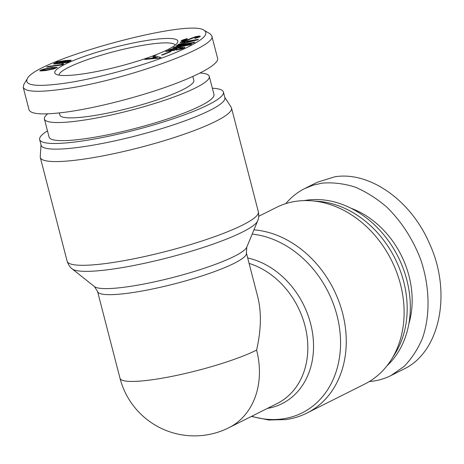 <?xml version="1.0" encoding="UTF-8"?>
<svg xmlns="http://www.w3.org/2000/svg" width="464" height="464" viewBox="0 0 464 464"><rect width="100%" height="100%" fill="white"/><g stroke="black" fill="none" stroke-linecap="round" stroke-linejoin="round"><path stroke-width="0.7" d="M256.604 350.094C261.191 329.968 261.574 312.226 257.752 296.867L246.407 253.002A76.873 11.878 -14.5 0 1 174.963 283.748A76.873 11.878 -14.5 0 1 97.562 291.496L120.002 378.259A76.873 11.878 -14.5 0 0 174.447 375.857A76.873 11.878 -14.5 0 0 256.604 350.094A76.873 61.683 63.4 0 1 228.891 427.727L277.281 403.454A76.873 61.683 63.4 0 0 306.107 330.681A76.873 61.683 63.4 0 0 249.104 263.413M41.012 144.861L40.24 156.716A98.751 15.26 -14.5 0 0 40.31 157.499A98.751 15.26 -14.5 0 0 139.739 147.546A98.751 15.26 -14.5 0 0 231.519 108.048A98.751 15.26 -14.5 0 0 231.2 107.329L224.779 97.336M47.467 130.854A94.905 14.662 -14.5 0 0 39.643 139.565L41.11 145.22A94.905 14.662 -14.5 0 0 136.66 135.656A94.905 14.662 -14.5 0 0 224.872 97.695L223.41 92.04A94.905 14.662 -14.5 0 0 212.344 88.212M39.643 139.565A94.905 14.662 -14.5 0 0 135.198 130.001A94.905 14.662 -14.5 0 0 223.41 92.04M258.755 216.27L276.324 207.46A98.751 79.24 63.4 0 1 311.721 200.808A98.751 79.24 63.4 0 1 391.425 260.2A98.751 79.24 63.4 0 1 391.372 359.594A98.751 79.24 63.4 0 1 364.872 383.989L307.023 413.012A98.751 79.24 -116.6 0 0 341.707 309.958A98.751 79.24 -116.6 0 0 253.953 229.831M311.721 200.808L318.374 201.335A94.905 76.154 63.4 0 1 394.974 258.413A94.905 76.154 63.4 0 1 394.928 353.945L391.372 359.594M304.123 200.599A94.905 76.154 63.4 0 1 398.129 256.836A94.905 76.154 63.4 0 1 386.993 365.806M350.871 208.174A85.15 68.324 63.4 0 1 408.871 323.808M369.321 381.536C376.954 380.95 384.128 378.978 390.839 375.62L403.947 366.572C411.62 358.701 417.803 349.235 422.495 338.175C430.493 315.004 429.815 286.369 420.622 259.324C412.757 238.96 401.493 221.566 386.831 207.135C376.785 198.522 366.212 191.841 355.105 187.091C343.905 183.57 332.914 182.248 322.126 183.135L313.136 185.165L304.645 188.599L317.26 182.265L334.741 176.807C369.274 171.03 410.75 200.117 429.246 243.043C452.359 292.303 440.092 352.495 403.442 369.257M304.645 188.599C297.494 192.206 291.201 197.217 285.766 203.632M209.281 76.386L213.968 94.482A85.15 13.154 165.5 0 1 134.821 128.54A85.15 13.154 165.5 0 1 49.091 137.124L44.411 119.022A85.15 13.154 -14.5 0 0 130.14 110.444A85.15 13.154 -14.5 0 0 209.281 76.386A85.15 13.154 -14.5 0 0 200.164 72.999M47.676 113.842A85.15 13.154 -14.5 0 0 44.411 119.022M59.328 112.938L59.868 115.026A69.182 10.689 -14.5 0 0 89.941 116.215A69.182 10.689 -14.5 0 0 159.796 99.006A69.182 10.689 -14.5 0 0 193.824 80.382L192.821 76.49M59.044 75.145A60.018 9.274 165.5 0 1 89.32 58.998A60.018 9.274 165.5 0 1 149.211 44.318A60.018 9.274 165.5 0 1 175.212 45.101M53.795 68.579L55.222 67.86L50.263 68.196L43.129 69.594L41.702 70.313L46.742 69.965L53.795 68.579L53.876 68.898M55.007 68.15L55.222 67.86M41.917 70.029L41.882 71.021M57.2 67.506L53.72 68.945L45.478 70.598L39.794 70.94L40.333 70.255L43.204 69.229L51.527 67.564L57.246 67.355M66.851 61.822L69.438 60.703L59.618 61.892L66.851 61.822L66.949 62.205M59.618 61.892L59.699 62.193M69.635 61.318L69.438 60.703M65.465 62.159L58.29 62.199L55.645 63.406L65.465 62.159L65.552 62.501M55.941 62.994L55.802 64.009M53.627 63.974L54.358 63.22L57.229 62.135L56.051 62.13L57.101 61.782L65.772 60.477L71.183 60.158L70.615 60.888L67.993 61.874L69.113 61.909L68.063 62.257L59.67 63.539L53.534 63.875M67.993 61.874L68.092 62.246M58.499 61.799L58.603 62.199M57.101 61.782L57.194 62.135M57.229 62.135L57.31 62.466M47.809 66.503L60.738 64.647L63.388 63.678L62.449 64.368L63.469 64.473L62.808 64.803L46.545 67.135L47.809 66.503L47.925 66.938M62.385 63.817L62.495 64.241M60.738 64.647L60.848 65.082M63.638 83.404C36.389 87.075 24.244 85.573 27.208 78.897C34.017 60.297 190.292 17.69 204.264 30.444C210.035 34.632 200.413 42.056 175.398 52.722C145.041 65.494 95.99 78.921 63.638 83.404M150.226 39.974A63.568 9.819 -14.5 0 0 81.925 57.24A63.568 9.819 -14.5 0 0 55.918 74.188A63.568 9.819 -14.5 0 0 118.772 66.491A63.568 9.819 -14.5 0 0 177.486 42.746A63.568 9.819 -14.5 0 0 150.226 39.974M170.984 51.574L162.603 54.955L161.518 55.036L169.899 51.655L170.984 51.574M191.568 44.225L190.605 44.811L172.91 47.931L174.081 47.218L189.544 43.535L176.297 45.866L177.254 45.281L194.95 42.166L193.778 42.874L178.362 46.533L191.568 44.225M185.258 41.934L180.044 42.81L180.6 42.288L198.389 39.341L197.931 39.782L177.822 44.904L178.379 44.382L184.243 42.897L185.258 41.934L185.519 42.943M182.938 40.536L185.913 40.345L195.477 36.708L199.114 36.059L200.396 36.291L199.073 37.172L194.834 38.448L194.915 38.048L198.401 36.784L195.698 37.016L186.128 40.675L182.19 41.395L180.931 41.064L182.364 40.101L186.215 38.889L187.212 38.645L187.131 39.046L182.938 40.536L183.112 41.29M198.401 36.784L198.557 37.369M168.316 51.144L168.705 50.013L171.378 49.074L179.272 47.56C182.607 47.119 184.457 47.044 184.829 47.334L184.098 48.099L181.447 49.062L176.407 50.071L182.926 47.989L177.915 48.204L170.143 49.886L169.731 50.303L173.785 50.013L177.144 48.94L174.145 50.373L165.584 51.504L167.991 50.588M182.659 48.685L182.926 47.989M169.691 50.251L169.894 50.936L169.691 50.251M154.727 57.008L152.963 56.533L155.011 55.808L160.857 57.501L159.152 58.104L144.768 59.415L146.815 58.696L150.968 58.331L154.727 57.008L154.814 57.345M152.383 58.197L157.342 57.722L155.283 57.176L152.383 58.197L152.511 58.708M157.342 57.722L157.482 58.255M157.168 57.78L157.296 58.273M150.968 58.331L151.102 58.841M146.815 58.696L146.949 59.218M155.011 55.808L155.37 57.2M177.642 49.486L177.741 49.874M166.588 51.028L166.669 51.359M175.612 49.143L175.734 49.613M173.785 50.013L173.89 50.408M194.915 38.048L195.008 38.408M186.203 42.392L193.036 40.635L186.992 41.65L186.296 42.746M193.036 40.635L193.128 41.006M192.989 40.681L193.076 41.018M184.243 42.897L184.33 43.245M178.379 44.382L178.472 44.741M180.6 42.288L180.705 42.7M178.315 46.562L178.42 46.957M177.254 45.281L177.358 45.681M189.544 43.535L189.625 43.86M189.503 43.558L189.585 43.871M174.081 47.218L174.209 47.699M169.899 51.655L169.986 51.98M27.208 78.897L23.826 84.483L23.2 87.249C25.12 91.872 38.147 92.522 62.286 89.198C121.365 81.525 218.782 46.702 211.741 35.769L209.925 33.686L204.264 30.444M211.764 35.763L217.616 58.389C219.049 64.02 199.224 75.203 168.038 86.356C136.828 97.51 96.883 107.689 68.138 111.818C44.039 115.124 31.013 114.48 29.058 109.869L23.206 87.249M246.407 253.002L246.755 247.196A79.193 12.238 165.5 0 1 173.31 277.368A79.193 12.238 165.5 0 1 94.447 286.584L72.187 268.888A96.431 14.9 -14.5 0 0 168.217 257.659A96.431 14.9 -14.5 0 0 257.648 220.922C257.671 220.707 259.486 217.796 258.349 211.781A98.751 15.26 165.5 0 1 166.564 251.279A98.751 15.26 165.5 0 1 67.141 261.232L40.31 157.499M267.386 408.413A79.193 63.545 -116.6 0 0 312.8 334.875A79.193 63.545 -116.6 0 0 247.695 257.972M252.178 234.111A96.431 77.378 63.4 0 1 339.085 325.31A96.431 77.378 63.4 0 1 282.849 418.864A96.431 77.378 63.4 0 1 251.703 416.283M46.742 69.965L46.852 70.389M51.527 67.564L51.643 68.011M43.204 69.229L43.285 69.554M69.032 61.115L69.136 61.503M60.935 62.907L61.045 63.336M54.358 63.22L54.578 64.078M65.772 60.477L65.888 60.923M179.272 47.56L179.388 48.024M171.378 49.074L171.465 49.422M168.705 50.013L168.971 51.057M172.254 50.216L172.353 50.611M181.059 48.83L181.14 49.143M197.641 37.248L197.745 37.648M199.114 36.059L199.369 37.05M195.477 36.708L195.564 37.05M191.922 37.862L192.05 38.361M188.361 39.515L188.477 39.985M185.913 40.345L186.006 40.704M183.645 40.757L183.761 41.186M186.215 38.889L186.308 39.249M182.364 40.101L182.683 41.348M97.562 291.496L94.447 286.584M246.755 247.196L257.648 220.922M72.187 268.888C72.059 268.708 69.061 267.044 67.141 261.232M258.349 211.781L231.519 108.048M120.002 378.259A76.873 76.873 0 0 0 228.891 427.727M251.366 416.452L268.714 420.007L285.928 419.595C293.358 418.522 300.388 416.33 307.023 413.012M390.804 375.637L403.419 369.309M55.274 67.912L55.402 68.411M41.65 70.261L41.847 71.021M55.564 63.324L55.744 64.015M62.57 64.838L62.449 64.368"/></g></svg>
